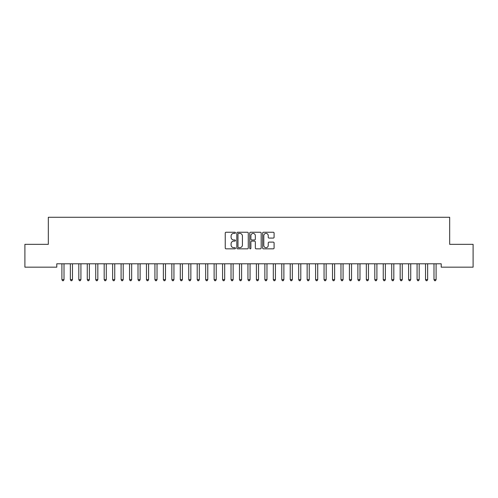 <?xml version="1.0" encoding="UTF-8"?>
<svg xmlns="http://www.w3.org/2000/svg" width="498" height="498" viewBox="0 0 498 498"><rect width="100%" height="100%" fill="white"/><g stroke="black" fill="none" stroke-linecap="round" stroke-linejoin="round"><path stroke-width="0.75" d="M235.467 232.815A0.579 0.579 0 0 0 234.888 232.236L226.067 232.236A0.828 0.828 0 0 0 225.239 233.064L225.239 248.004A0.828 0.828 0 0 0 226.067 248.838L234.888 248.838A0.579 0.579 0 0 0 235.467 248.253A0.579 0.579 0 0 0 234.888 247.674L233.749 247.674A2.658 2.658 0 0 1 231.091 245.016L231.091 243.771A2.658 2.658 0 0 1 233.749 241.113L234.888 241.113A0.579 0.579 0 0 0 235.467 240.534A0.579 0.579 0 0 0 234.888 239.955L233.749 239.955A2.658 2.658 0 0 1 231.091 237.297L231.091 236.052A2.658 2.658 0 0 1 233.749 233.394L234.888 233.394A0.579 0.579 0 0 0 235.467 232.815M273.259 238.088A0.828 0.828 0 0 0 274.087 237.253L274.087 233.064A0.828 0.828 0 0 0 273.259 232.236L263.467 232.236A0.828 0.828 0 0 0 262.633 233.064L262.633 248.004A0.828 0.828 0 0 0 263.467 248.838L273.259 248.838A0.828 0.828 0 0 0 274.087 248.004L274.087 242.943A0.828 0.828 0 0 0 273.259 242.115L269.069 242.115A0.828 0.828 0 0 0 268.235 242.943L268.235 245.452A2.222 2.222 0 0 1 266.019 247.674A2.222 2.222 0 0 1 263.797 245.452L263.797 235.616A2.222 2.222 0 0 1 266.019 233.394A2.222 2.222 0 0 1 268.235 235.616L268.235 237.253A0.828 0.828 0 0 0 269.069 238.088L273.259 238.088M441.216 263.791L56.784 263.791L56.784 267.171L24.9 267.171L24.9 244.337L48.325 244.337L48.325 217.277L449.675 217.277L449.675 244.337L473.1 244.337L473.1 267.171L441.216 267.171L441.216 263.791M248.272 233.064A0.828 0.828 0 0 0 247.444 232.236L237.652 232.236A0.828 0.828 0 0 0 236.818 233.064L236.818 248.004A0.828 0.828 0 0 0 237.652 248.838L247.444 248.838A0.828 0.828 0 0 0 248.272 248.004L248.272 233.064M250.556 232.236L260.348 232.236A0.828 0.828 0 0 1 261.182 233.064L261.182 248.004A0.828 0.828 0 0 1 260.348 248.838L256.159 248.838A0.828 0.828 0 0 1 255.331 248.004L255.331 241.947A0.828 0.828 0 0 0 254.497 241.113L251.72 241.113A0.828 0.828 0 0 0 250.886 241.947L250.886 248.253A0.579 0.579 0 0 1 250.307 248.838A0.579 0.579 0 0 1 249.728 248.253L249.728 233.064A0.828 0.828 0 0 1 250.556 232.236M238.561 233.394A0.579 0.579 0 0 0 237.982 233.979L237.982 247.095A0.579 0.579 0 0 0 238.561 247.674L239.768 247.674A2.658 2.658 0 0 0 242.42 245.016L242.42 236.052A2.658 2.658 0 0 0 239.768 233.394L238.561 233.394M255.331 235.66A2.222 2.222 0 0 0 253.109 233.438A2.222 2.222 0 0 0 250.886 235.66L250.886 239.121A0.828 0.828 0 0 0 251.72 239.955L254.497 239.955A0.828 0.828 0 0 0 255.331 239.121L255.331 235.66M64.124 263.791L64.074 263.915A0.847 0.847 0 0 0 64.012 264.233L64.012 279.621L61.895 279.621L61.895 264.233A0.847 0.847 0 0 0 61.839 263.915L61.789 263.791M64.012 279.621L63.377 280.723L62.53 280.723L61.895 279.621M72.577 263.791L72.527 263.915A0.847 0.847 0 0 0 72.471 264.233L72.471 279.621L70.355 279.621L70.355 264.233A0.847 0.847 0 0 0 70.293 263.915L70.243 263.791M72.471 279.621L71.837 280.723L70.99 280.723L70.355 279.621M81.037 263.791L80.987 263.915A0.847 0.847 0 0 0 80.925 264.233L80.925 279.621L78.809 279.621L78.809 264.233A0.847 0.847 0 0 0 78.752 263.915L78.703 263.791M80.925 279.621L80.29 280.723L79.443 280.723L78.809 279.621M89.491 263.791L89.441 263.915A0.847 0.847 0 0 0 89.379 264.233L89.379 279.621L87.268 279.621L87.268 264.233A0.847 0.847 0 0 0 87.206 263.915L87.156 263.791M89.379 279.621L88.75 280.723L87.903 280.723L87.268 279.621M97.95 263.791L97.901 263.915A0.847 0.847 0 0 0 97.838 264.233L97.838 279.621L95.722 279.621L95.722 264.233A0.847 0.847 0 0 0 95.666 263.915L95.616 263.791M97.838 279.621L97.203 280.723L96.357 280.723L95.722 279.621M106.404 263.791L106.354 263.915A0.847 0.847 0 0 0 106.292 264.233L106.292 279.621L104.182 279.621L104.182 264.233A0.847 0.847 0 0 0 104.119 263.915L104.07 263.791M106.292 279.621L105.663 280.723L104.817 280.723L104.182 279.621M114.864 263.791L114.814 263.915A0.847 0.847 0 0 0 114.752 264.233L114.752 279.621L112.635 279.621L112.635 264.233A0.847 0.847 0 0 0 112.579 263.915L112.523 263.791M114.752 279.621L114.117 280.723L113.27 280.723L112.635 279.621M123.317 263.791L123.267 263.915A0.847 0.847 0 0 0 123.205 264.233L123.205 279.621L121.095 279.621L121.095 264.233A0.847 0.847 0 0 0 121.033 263.915L120.983 263.791M123.205 279.621L122.576 280.723L121.73 280.723L121.095 279.621M131.777 263.791L131.727 263.915A0.847 0.847 0 0 0 131.665 264.233L131.665 279.621L129.548 279.621L129.548 264.233A0.847 0.847 0 0 0 129.486 263.915L129.436 263.791M131.665 279.621L131.03 280.723L130.183 280.723L129.548 279.621M140.231 263.791L140.181 263.915A0.847 0.847 0 0 0 140.119 264.233L140.119 279.621L138.008 279.621L138.008 264.233A0.847 0.847 0 0 0 137.946 263.915L137.896 263.791M140.119 279.621L139.49 280.723L138.643 280.723L138.008 279.621M148.69 263.791L148.641 263.915A0.847 0.847 0 0 0 148.578 264.233L148.578 279.621L146.462 279.621L146.462 264.233A0.847 0.847 0 0 0 146.4 263.915L146.35 263.791M148.578 279.621L147.943 280.723L147.097 280.723L146.462 279.621M157.144 263.791L157.094 263.915A0.847 0.847 0 0 0 157.032 264.233L157.032 279.621L154.922 279.621L154.922 264.233A0.847 0.847 0 0 0 154.859 263.915L154.81 263.791M157.032 279.621L156.403 280.723L155.557 280.723L154.922 279.621M165.604 263.791L165.554 263.915A0.847 0.847 0 0 0 165.492 264.233L165.492 279.621L163.375 279.621L163.375 264.233A0.847 0.847 0 0 0 163.313 263.915L163.263 263.791M165.492 279.621L164.857 280.723L164.01 280.723L163.375 279.621M174.057 263.791L174.007 263.915A0.847 0.847 0 0 0 173.945 264.233L173.945 279.621L171.835 279.621L171.835 264.233A0.847 0.847 0 0 0 171.773 263.915L171.723 263.791M173.945 279.621L173.316 280.723L172.47 280.723L171.835 279.621M182.517 263.791L182.467 263.915A0.847 0.847 0 0 0 182.405 264.233L182.405 279.621L180.288 279.621L180.288 264.233A0.847 0.847 0 0 0 180.226 263.915L180.176 263.791M182.405 279.621L181.77 280.723L180.923 280.723L180.288 279.621M190.971 263.791L190.921 263.915A0.847 0.847 0 0 0 190.859 264.233L190.859 279.621L188.748 279.621L188.748 264.233A0.847 0.847 0 0 0 188.686 263.915L188.636 263.791M190.859 279.621L190.224 280.723L189.383 280.723L188.748 279.621M199.43 263.791L199.381 263.915A0.847 0.847 0 0 0 199.318 264.233L199.318 279.621L197.202 279.621L197.202 264.233A0.847 0.847 0 0 0 197.14 263.915L197.09 263.791M199.318 279.621L198.683 280.723L197.837 280.723L197.202 279.621M207.884 263.791L207.834 263.915A0.847 0.847 0 0 0 207.772 264.233L207.772 279.621L205.662 279.621L205.662 264.233A0.847 0.847 0 0 0 205.599 263.915L205.55 263.791M207.772 279.621L207.137 280.723L206.297 280.723L205.662 279.621M216.344 263.791L216.294 263.915A0.847 0.847 0 0 0 216.232 264.233L216.232 279.621L214.115 279.621L214.115 264.233A0.847 0.847 0 0 0 214.053 263.915L214.003 263.791M216.232 279.621L215.597 280.723L214.75 280.723L214.115 279.621M224.797 263.791L224.747 263.915A0.847 0.847 0 0 0 224.685 264.233L224.685 279.621L222.575 279.621L222.575 264.233A0.847 0.847 0 0 0 222.513 263.915L222.463 263.791M224.685 279.621L224.05 280.723L223.21 280.723L222.575 279.621M233.257 263.791L233.207 263.915A0.847 0.847 0 0 0 233.145 264.233L233.145 279.621L231.028 279.621L231.028 264.233A0.847 0.847 0 0 0 230.966 263.915L230.916 263.791M233.145 279.621L232.51 280.723L231.663 280.723L231.028 279.621M241.711 263.791L241.661 263.915A0.847 0.847 0 0 0 241.598 264.233L241.598 279.621L239.488 279.621L239.488 264.233A0.847 0.847 0 0 0 239.426 263.915L239.376 263.791M241.598 279.621L240.964 280.723L240.123 280.723L239.488 279.621M250.17 263.791L250.121 263.915A0.847 0.847 0 0 0 250.058 264.233L250.058 279.621L247.942 279.621L247.942 264.233A0.847 0.847 0 0 0 247.88 263.915L247.83 263.791M250.058 279.621L249.423 280.723L248.577 280.723L247.942 279.621M258.624 263.791L258.574 263.915A0.847 0.847 0 0 0 258.512 264.233L258.512 279.621L256.402 279.621L256.402 264.233A0.847 0.847 0 0 0 256.339 263.915L256.289 263.791M258.512 279.621L257.877 280.723L257.036 280.723L256.402 279.621M267.084 263.791L267.034 263.915A0.847 0.847 0 0 0 266.972 264.233L266.972 279.621L264.855 279.621L264.855 264.233A0.847 0.847 0 0 0 264.793 263.915L264.743 263.791M266.972 279.621L266.337 280.723L265.49 280.723L264.855 279.621M275.537 263.791L275.487 263.915A0.847 0.847 0 0 0 275.425 264.233L275.425 279.621L273.315 279.621L273.315 264.233A0.847 0.847 0 0 0 273.253 263.915L273.203 263.791M275.425 279.621L274.79 280.723L273.95 280.723L273.315 279.621M283.997 263.791L283.947 263.915A0.847 0.847 0 0 0 283.885 264.233L283.885 279.621L281.768 279.621L281.768 264.233A0.847 0.847 0 0 0 281.706 263.915L281.656 263.791M283.885 279.621L283.25 280.723L282.403 280.723L281.768 279.621M292.451 263.791L292.401 263.915A0.847 0.847 0 0 0 292.338 264.233L292.338 279.621L290.228 279.621L290.228 264.233A0.847 0.847 0 0 0 290.166 263.915L290.116 263.791M292.338 279.621L291.704 280.723L290.863 280.723L290.228 279.621M300.91 263.791L300.86 263.915A0.847 0.847 0 0 0 300.798 264.233L300.798 279.621L298.682 279.621L298.682 264.233A0.847 0.847 0 0 0 298.619 263.915L298.57 263.791M300.798 279.621L300.163 280.723L299.317 280.723L298.682 279.621M309.364 263.791L309.314 263.915A0.847 0.847 0 0 0 309.252 264.233L309.252 279.621L307.142 279.621L307.142 264.233A0.847 0.847 0 0 0 307.079 263.915L307.029 263.791M309.252 279.621L308.617 280.723L307.776 280.723L307.142 279.621M317.824 263.791L317.774 263.915A0.847 0.847 0 0 0 317.712 264.233L317.712 279.621L315.595 279.621L315.595 264.233A0.847 0.847 0 0 0 315.533 263.915L315.483 263.791M317.712 279.621L317.077 280.723L316.23 280.723L315.595 279.621M326.277 263.791L326.227 263.915A0.847 0.847 0 0 0 326.165 264.233L326.165 279.621L324.055 279.621L324.055 264.233A0.847 0.847 0 0 0 323.993 263.915L323.943 263.791M326.165 279.621L325.53 280.723L324.684 280.723L324.055 279.621M334.737 263.791L334.687 263.915A0.847 0.847 0 0 0 334.625 264.233L334.625 279.621L332.508 279.621L332.508 264.233A0.847 0.847 0 0 0 332.446 263.915L332.396 263.791M334.625 279.621L333.99 280.723L333.143 280.723L332.508 279.621M343.19 263.791L343.141 263.915A0.847 0.847 0 0 0 343.078 264.233L343.078 279.621L340.968 279.621L340.968 264.233A0.847 0.847 0 0 0 340.906 263.915L340.856 263.791M343.078 279.621L342.443 280.723L341.597 280.723L340.968 279.621M351.65 263.791L351.6 263.915A0.847 0.847 0 0 0 351.538 264.233L351.538 279.621L349.422 279.621L349.422 264.233A0.847 0.847 0 0 0 349.359 263.915L349.31 263.791M351.538 279.621L350.903 280.723L350.057 280.723L349.422 279.621M360.104 263.791L360.054 263.915A0.847 0.847 0 0 0 359.992 264.233L359.992 279.621L357.881 279.621L357.881 264.233A0.847 0.847 0 0 0 357.819 263.915L357.769 263.791M359.992 279.621L359.357 280.723L358.51 280.723L357.881 279.621M368.564 263.791L368.514 263.915A0.847 0.847 0 0 0 368.452 264.233L368.452 279.621L366.335 279.621L366.335 264.233A0.847 0.847 0 0 0 366.273 263.915L366.223 263.791M368.452 279.621L367.817 280.723L366.97 280.723L366.335 279.621M377.017 263.791L376.967 263.915A0.847 0.847 0 0 0 376.905 264.233L376.905 279.621L374.795 279.621L374.795 264.233A0.847 0.847 0 0 0 374.733 263.915L374.683 263.791M376.905 279.621L376.27 280.723L375.424 280.723L374.795 279.621M385.477 263.791L385.421 263.915A0.847 0.847 0 0 0 385.365 264.233L385.365 279.621L383.248 279.621L383.248 264.233A0.847 0.847 0 0 0 383.186 263.915L383.136 263.791M385.365 279.621L384.73 280.723L383.883 280.723L383.248 279.621M393.93 263.791L393.881 263.915A0.847 0.847 0 0 0 393.818 264.233L393.818 279.621L391.708 279.621L391.708 264.233A0.847 0.847 0 0 0 391.646 263.915L391.596 263.791M393.818 279.621L393.183 280.723L392.337 280.723L391.708 279.621M402.384 263.791L402.334 263.915A0.847 0.847 0 0 0 402.278 264.233L402.278 279.621L400.162 279.621L400.162 264.233A0.847 0.847 0 0 0 400.099 263.915L400.05 263.791M402.278 279.621L401.643 280.723L400.797 280.723L400.162 279.621M410.844 263.791L410.794 263.915A0.847 0.847 0 0 0 410.732 264.233L410.732 279.621L408.621 279.621L408.621 264.233A0.847 0.847 0 0 0 408.559 263.915L408.509 263.791M410.732 279.621L410.097 280.723L409.25 280.723L408.621 279.621M419.297 263.791L419.248 263.915A0.847 0.847 0 0 0 419.192 264.233L419.192 279.621L417.075 279.621L417.075 264.233A0.847 0.847 0 0 0 417.013 263.915L416.963 263.791M419.192 279.621L418.557 280.723L417.71 280.723L417.075 279.621M427.757 263.791L427.707 263.915A0.847 0.847 0 0 0 427.645 264.233L427.645 279.621L425.529 279.621L425.529 264.233A0.847 0.847 0 0 0 425.473 263.915L425.423 263.791M427.645 279.621L427.01 280.723L426.164 280.723L425.529 279.621M436.211 263.791L436.161 263.915A0.847 0.847 0 0 0 436.105 264.233L436.105 279.621L433.988 279.621L433.988 264.233A0.847 0.847 0 0 0 433.926 263.915L433.876 263.791M436.105 279.621L435.47 280.723L434.623 280.723L433.988 279.621"/></g></svg>
